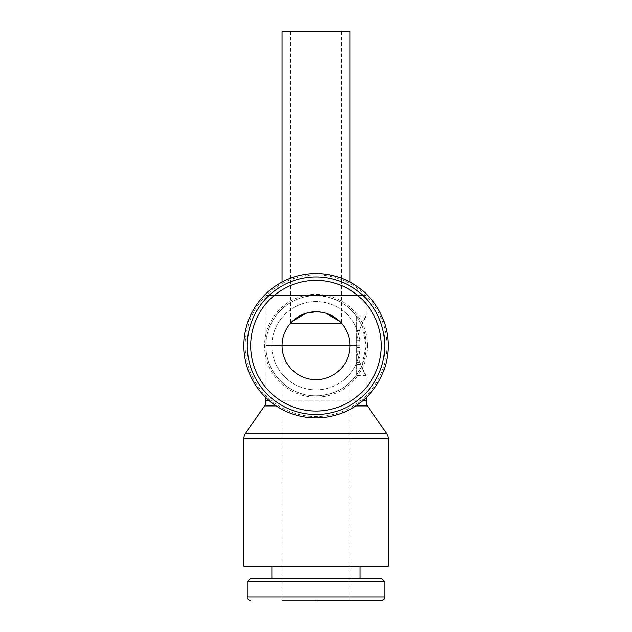 <?xml version="1.0" encoding="UTF-8"?>
<svg xmlns="http://www.w3.org/2000/svg" width="632" height="632" viewBox="0 0 632 632"><rect width="100%" height="100%" fill="white"/><g stroke="black" fill="none" stroke-linecap="round" stroke-linejoin="round"><path stroke-width="0.47" stroke-dasharray="3.16 2.37" d="M243.841 566.106L388.159 566.106M245.184 433.75L386.816 433.75M355.8 405.902L367.429 405.902M264.571 405.902L276.2 405.902M366.086 397.662L366.086 375.424L361.472 366.726L366.086 345.712L361.472 324.706C351.937 306.22 336.777 296.527 316 295.626A50.086 50.086 0 0 0 265.914 345.712L356.748 345.712L356.748 375.424L356.748 316L356.748 345.372L265.914 345.372L265.914 295.286L366.086 295.286L265.914 295.286M356.74 351.55C361.093 366.355 364.206 374.318 366.086 375.424C364.206 374.318 361.093 366.355 356.74 351.55M361.472 366.726C351.937 385.204 336.777 394.897 316 395.798C289.227 396.367 265.353 372.485 265.914 345.712A50.086 50.086 0 0 0 316 395.798A50.086 50.086 0 0 0 366.086 345.712A50.086 50.086 0 0 0 316 295.626C289.353 295.073 265.543 318.718 265.914 345.372M367.429 345.712A51.429 51.429 0 0 0 316 294.283A51.429 51.429 0 0 0 264.571 345.712A51.429 51.429 0 0 0 316 397.141A51.429 51.429 0 0 0 367.429 345.712M386.816 345.712A70.816 70.816 0 0 0 316 274.896A70.816 70.816 0 0 0 245.184 345.712A70.816 70.816 0 0 0 316 416.535A70.816 70.816 0 0 0 386.816 345.712M316 417.878A72.159 72.159 0 0 0 388.159 345.712A72.159 72.159 0 0 0 316 273.553A72.159 72.159 0 0 0 243.841 345.712A72.159 72.159 0 0 0 316 417.878M361.472 324.706L366.086 316L366.086 295.286M356.74 339.874C361.093 325.069 364.206 317.114 366.086 316C364.206 317.114 361.093 325.069 356.74 339.874M356.748 337.227L356.748 327.036L356.748 337.227L360.145 337.227L360.145 347.363L360.145 327.036L360.145 337.227L356.748 337.227M356.748 360.998L356.748 355.903L356.748 360.998L360.145 360.998L360.145 364.395L360.145 355.903L360.145 360.998M356.748 364.387L360.145 364.395M356.748 340.616L360.145 340.616M356.748 341.027L360.145 341.027M356.748 347.363L360.145 347.363M356.748 327.036L360.145 327.036L356.748 327.036M360.145 357.554L360.145 345.712L360.145 357.554L356.748 357.554M356.748 352.048L360.145 352.048M356.748 345.712L360.145 345.712M356.748 351.218L360.145 351.218M356.748 362.239L360.145 362.239M356.748 355.903L360.145 355.903M266.941 345.372L356.748 345.372M316 295.286L349.962 295.286L316 295.286M349.962 31.6L282.038 31.6M316 31.6L290.53 31.6L316 31.6M292.553 321.151L290.53 323.252A33.962 33.962 0 0 0 282.038 345.712C281.659 363.866 297.846 380.053 316 379.674C334.154 380.053 350.341 363.866 349.962 345.712L349.962 600.4L282.038 600.4L349.962 600.4M341.47 31.6L341.47 323.252A33.962 33.962 0 0 1 349.962 345.712M341.47 323.252L339.447 321.151M325.954 313.243L316 311.758M316 600.4L381.325 600.4M247.238 581.764L384.762 581.764M250.675 578.327L381.325 578.327M316 578.327L360.145 578.327L316 578.327M316 414.481A68.762 68.762 0 0 0 384.762 345.712A68.762 68.762 0 0 0 316 276.95A68.762 68.762 0 0 0 247.238 345.712A68.762 68.762 0 0 0 316 414.481M316 411.037A65.325 65.325 0 0 0 381.325 345.712A65.325 65.325 0 0 0 316 280.387A65.325 65.325 0 0 0 250.675 345.712A65.325 65.325 0 0 0 316 411.037M316 389.857A44.145 44.145 0 0 0 360.145 345.712A44.145 44.145 0 0 0 316 301.567A44.145 44.145 0 0 0 271.855 345.712A44.145 44.145 0 0 0 316 389.857A44.145 44.145 0 0 1 271.855 345.712A44.145 44.145 0 0 1 316 301.567A44.145 44.145 0 0 1 360.145 345.712A44.145 44.145 0 0 1 316 389.857M243.841 438.758L388.159 438.758M362.499 400.893L269.501 400.893M265.914 400.893L366.086 400.893M265.914 397.662L265.914 345.712A50.086 50.086 0 0 0 316 395.798A50.086 50.086 0 0 0 366.086 345.712A50.086 50.086 0 0 0 316 295.626M388.159 345.712A72.159 72.159 0 0 0 316 273.553M356.748 344.013L360.145 344.013M356.748 330.433L360.145 330.433M247.238 596.963L384.762 596.963M366.086 316L356.748 316M366.086 375.424L356.748 375.424M282.038 282.038L282.038 295.286M349.962 282.038L349.962 295.286M290.53 31.6L290.53 323.252M282.038 345.712L282.038 600.4"/><path stroke-width="0.95" d="M388.159 438.758L388.159 566.106L243.841 566.106L243.841 438.758A10.017 10.017 0 0 1 245.184 433.75L386.816 433.75A10.017 10.017 0 0 1 388.159 438.758L243.841 438.758M366.086 397.662L366.086 400.893A10.017 10.017 0 0 0 367.429 405.902L355.8 405.902M276.2 405.902L264.571 405.902A10.017 10.017 0 0 0 265.914 400.893L269.501 400.893M316 417.878A72.159 72.159 0 0 0 388.159 345.712A72.159 72.159 0 0 0 316 273.553A72.159 72.159 0 0 0 243.841 345.712A72.159 72.159 0 0 0 316 417.878M282.038 282.038L282.038 31.6L349.962 31.6L349.962 282.038M290.53 323.252L341.47 323.252M316 311.758L306.054 313.243L292.553 321.151M384.762 581.764L247.238 581.764L250.675 578.327L381.325 578.327L384.762 581.764L384.762 596.963A3.436 3.436 0 0 1 381.325 600.4L316 600.4M349.962 345.712A33.962 33.962 0 0 1 316 379.674A33.962 33.962 0 0 1 282.038 345.712A33.962 33.962 0 0 1 316 311.758A33.962 33.962 0 0 1 349.962 345.712L282.038 345.712M339.447 321.151L325.954 313.243M250.675 600.4A3.436 3.436 0 0 1 247.238 596.963L384.762 596.963M384.762 345.712A68.762 68.762 0 0 0 316 276.95A68.762 68.762 0 0 0 247.238 345.712A68.762 68.762 0 0 0 316 414.481A68.762 68.762 0 0 0 384.762 345.712A68.762 68.762 0 0 1 316 414.481A68.762 68.762 0 0 1 247.238 345.712M366.086 400.893L362.499 400.893M316 411.037A65.325 65.325 0 0 0 381.325 345.712A65.325 65.325 0 0 0 316 280.387A65.325 65.325 0 0 0 250.675 345.712A65.325 65.325 0 0 0 316 411.037M367.429 405.902L386.816 433.75M360.145 566.106L360.145 578.327M271.855 566.106L271.855 578.327M247.238 581.764L247.238 596.963M265.914 397.662L265.914 400.893M264.571 405.902L245.184 433.75"/></g></svg>
